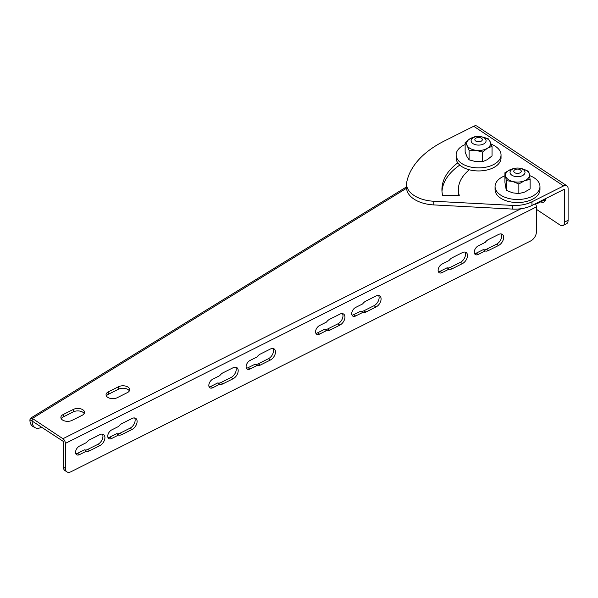 <?xml version="1.0" encoding="UTF-8"?>
<svg xmlns="http://www.w3.org/2000/svg" width="598" height="598" viewBox="0 0 598 598"><rect width="100%" height="100%" fill="white"/><g stroke="black" fill="none" stroke-linecap="round" stroke-linejoin="round"><path stroke-width="0.9" d="M563.159 225.453L566.545 223.749A7.482 4.007 -116.7 0 0 568.1 220.318L568.1 188.542A5.987 3.693 123.6 0 0 566.897 185.821A5.987 3.693 123.6 0 0 563.585 185.926L473.706 126.253L444.336 141.001A111.52 64.382 -0 0 0 406.775 182.001A29.937 17.282 -0 0 0 406.565 184.035A29.937 17.282 -0 0 0 433.774 201.249L512.576 205.413L512.576 209.083A25.931 14.972 180 0 0 531.958 205.465L563.585 189.588A1.495 0.919 123.6 0 1 564.407 189.566A1.495 0.919 123.6 0 1 564.714 190.246L564.714 222.022A7.482 4.007 63.3 0 1 563.159 225.453A7.482 4.007 63.3 0 1 559.803 224.87L536.391 209.33M544.128 200.083A8.23 4.41 -116.7 0 0 545.182 200.509M545.548 198.745A8.23 4.41 63.3 0 1 543.851 202.079A8.23 4.41 63.3 0 1 540.779 201.81M469.34 169.787A59.127 34.138 -0 0 0 458.389 189.581A59.127 34.138 -0 0 0 459.264 195.426L442.617 195.494A75.595 43.639 180 0 1 441.922 189.581A75.595 43.639 180 0 1 457.776 162.843M458.509 195.426A59.127 34.138 180 0 1 458.389 193.251L458.389 189.581M459.795 165.07A75.595 43.639 -0 0 0 441.989 191.412M512.576 205.413A25.931 14.972 -0 0 0 531.958 201.803L563.585 185.926M512.576 209.083L433.774 204.92A29.937 17.282 180 0 1 406.565 187.705L406.565 184.035M473.706 126.253A5.987 3.693 -56.4 0 1 477.017 126.156L566.897 185.821M485.195 242.399A6.735 4.149 -56.4 0 1 488.387 239.574L498.553 234.468A6.735 4.149 -56.4 0 1 502.283 234.356A6.735 4.149 -56.4 0 1 503.217 239.828A6.735 4.149 -56.4 0 1 498.553 245.464L488.387 250.569A6.735 4.149 -56.4 0 1 485.195 250.951L478.221 254.449A5.24 3.229 -56.4 0 1 475.328 254.539A5.24 3.229 -56.4 0 1 474.603 250.285A5.24 3.229 -56.4 0 1 478.221 245.898L485.195 242.399M474.543 253.582A5.24 3.229 123.6 0 0 476.262 253.148L483.229 249.65A6.735 4.149 123.6 0 0 486.428 249.269L496.587 244.163A6.735 4.149 123.6 0 0 501.146 233.938M485.195 250.951L483.229 249.65M449.053 260.541A6.735 4.149 -56.4 0 1 452.245 257.716L462.411 252.61A6.735 4.149 -56.4 0 1 466.134 252.498A6.735 4.149 -56.4 0 1 467.068 257.977A6.735 4.149 -56.4 0 1 462.411 263.613L452.245 268.719A6.735 4.149 -56.4 0 1 449.053 269.1L442.079 272.598A5.24 3.229 -56.4 0 1 439.179 272.688A5.24 3.229 -56.4 0 1 438.454 268.427A5.24 3.229 -56.4 0 1 442.079 264.047L449.053 260.541M438.401 271.731A5.24 3.229 123.6 0 0 440.113 271.298L447.087 267.792A6.735 4.149 123.6 0 0 450.279 267.411L460.445 262.313A6.735 4.149 123.6 0 0 464.997 252.079M449.053 269.1L447.087 267.792M362.642 303.926A6.735 4.149 -56.4 0 1 365.834 301.1L376 295.995A6.735 4.149 -56.4 0 1 379.73 295.883A6.735 4.149 -56.4 0 1 380.657 301.355A6.735 4.149 -56.4 0 1 376 306.998L365.834 312.096A6.735 4.149 -56.4 0 1 362.642 312.485L355.668 315.983A5.24 3.229 -56.4 0 1 352.775 316.065A5.24 3.229 -56.4 0 1 352.043 311.812A5.24 3.229 -56.4 0 1 355.668 307.424L362.642 303.926M351.99 315.116A5.24 3.229 123.6 0 0 353.702 314.675L360.676 311.177A6.735 4.149 123.6 0 0 363.868 310.796L374.034 305.69A6.735 4.149 123.6 0 0 378.594 295.464M362.642 312.485L360.676 311.177M326.493 322.075A6.735 4.149 -56.4 0 1 329.692 319.25L339.858 314.144A6.735 4.149 -56.4 0 1 343.581 314.032A6.735 4.149 -56.4 0 1 344.515 319.504A6.735 4.149 -56.4 0 1 339.858 325.14L329.692 330.246A6.735 4.149 -56.4 0 1 326.493 330.627L319.526 334.125A5.24 3.229 -56.4 0 1 316.626 334.215A5.24 3.229 -56.4 0 1 315.901 329.961A5.24 3.229 -56.4 0 1 319.526 325.574L326.493 322.075M315.849 333.258A5.24 3.229 123.6 0 0 317.56 332.824L324.535 329.326A6.735 4.149 123.6 0 0 327.726 328.945L337.892 323.839A6.735 4.149 123.6 0 0 342.445 313.614M326.493 330.627L324.535 329.326M257.028 356.946A6.735 4.149 -56.4 0 1 260.227 354.121L270.393 349.023A6.735 4.149 -56.4 0 1 274.116 348.911A6.735 4.149 -56.4 0 1 275.05 354.382A6.735 4.149 -56.4 0 1 270.393 360.018L260.227 365.124A6.735 4.149 -56.4 0 1 257.028 365.505L250.061 369.003A5.24 3.229 -56.4 0 1 247.161 369.093A5.24 3.229 -56.4 0 1 246.436 364.832A5.24 3.229 -56.4 0 1 250.061 360.452L257.028 356.946M246.376 368.136A5.24 3.229 123.6 0 0 248.095 367.703L255.069 364.197A6.735 4.149 123.6 0 0 258.261 363.816L268.427 358.718A6.735 4.149 123.6 0 0 272.98 348.485M257.028 365.505L255.069 364.197M219.758 375.664A6.735 4.149 -56.4 0 1 222.949 372.838L233.115 367.733A6.735 4.149 -56.4 0 1 236.845 367.621A6.735 4.149 -56.4 0 1 237.772 373.092A6.735 4.149 -56.4 0 1 233.115 378.736L222.949 383.834A6.735 4.149 -56.4 0 1 219.758 384.215L212.783 387.721A5.24 3.229 -56.4 0 1 209.891 387.803A5.24 3.229 -56.4 0 1 209.158 383.55A5.24 3.229 -56.4 0 1 212.783 379.162L219.758 375.664M209.106 386.854A5.24 3.229 123.6 0 0 210.817 386.413L217.792 382.914A6.735 4.149 123.6 0 0 220.983 382.533L231.149 377.428A6.735 4.149 123.6 0 0 235.709 367.202M219.758 384.215L217.792 382.914M29.9 419.833A14.972 8.365 118.5 0 0 33.01 426.538L35.192 427.72A14.972 8.365 -61.5 0 1 32.083 421.014L29.9 419.833L30.543 418.204L32.367 418.421L32.083 421.014L62.925 441.152A0.748 0.404 63.3 0 1 63.418 442.086L63.418 467.143A7.482 4.612 123.6 0 0 64.928 470.544L66.886 471.844A7.482 4.612 -56.4 0 1 65.384 468.443L65.384 443.395A3.745 2.003 -116.7 0 0 62.925 438.708L32.367 418.421L406.58 188.213M543.462 199.687L543.462 200.465A7.482 4.321 0 0 0 545.638 198.603M543.462 200.465L536.69 203.866L536.025 203.425M129.355 390.89A6.735 3.887 0 0 0 118.539 389.178L108.38 394.284A6.735 3.887 0 0 0 106.399 395.996M84.176 413.569A6.735 3.887 0 0 0 73.36 411.858L63.194 416.963A6.735 3.887 0 0 0 61.22 418.675M535.374 203.754A3.745 2.003 63.3 0 1 536.391 206.915L536.391 231.972A7.482 4.612 -56.4 0 1 530.747 240.912L71.027 471.725A7.482 4.612 -56.4 0 1 66.886 471.844M108.014 437.609A5.24 3.229 123.6 0 0 109.726 437.168L116.7 433.67A6.735 4.149 123.6 0 0 119.892 433.288L130.058 428.183A6.735 4.149 123.6 0 0 134.617 417.957M75.819 453.77A5.24 3.229 123.6 0 0 77.538 453.329L84.505 449.831A6.735 4.149 123.6 0 0 87.704 449.449L97.87 444.344A6.735 4.149 123.6 0 0 102.422 434.118M41.77 427.107A14.972 8.365 -61.5 0 1 35.192 427.72M118.666 426.419A6.735 4.149 -56.4 0 1 121.857 423.593L132.023 418.488A6.735 4.149 -56.4 0 1 135.746 418.376A6.735 4.149 -56.4 0 1 136.68 423.847A6.735 4.149 -56.4 0 1 132.023 429.491L121.857 434.589A6.735 4.149 -56.4 0 1 118.666 434.97L111.691 438.476A5.24 3.229 -56.4 0 1 108.791 438.558A5.24 3.229 -56.4 0 1 108.066 434.305A5.24 3.229 -56.4 0 1 111.691 429.917L118.666 426.419M118.666 434.97L116.7 433.67M86.471 442.58A6.735 4.149 -56.4 0 1 89.67 439.754L99.836 434.649A6.735 4.149 -56.4 0 1 103.559 434.537A6.735 4.149 -56.4 0 1 104.493 440.008A6.735 4.149 -56.4 0 1 99.836 445.652L89.67 450.75A6.735 4.149 -56.4 0 1 86.471 451.139L79.504 454.637A5.24 3.229 -56.4 0 1 76.604 454.719A5.24 3.229 -56.4 0 1 75.879 450.466A5.24 3.229 -56.4 0 1 79.504 446.078L86.471 442.58M86.471 451.139L84.505 449.831M117.215 397.707A6.735 3.887 180 0 1 110.002 398.313A6.735 3.887 180 0 1 106.063 394.77A6.735 3.887 180 0 1 108.38 391.832L118.539 386.734A6.735 3.887 180 0 1 125.752 386.129A6.735 3.887 180 0 1 129.699 389.664A6.735 3.887 180 0 1 127.381 392.602L117.215 397.707M72.037 420.387A6.735 3.887 180 0 1 64.823 420.992A6.735 3.887 180 0 1 60.876 417.456A6.735 3.887 180 0 1 63.194 414.519L73.36 409.413A6.735 3.887 180 0 1 80.573 408.808A6.735 3.887 180 0 1 84.52 412.351A6.735 3.887 180 0 1 82.203 415.281L72.037 420.387M536.69 203.088L536.69 203.866M519.968 172.882A3.745 2.16 180 0 1 513.846 171.663A3.745 2.16 180 0 1 518.735 169.204A3.745 2.16 180 0 1 519.968 172.882M522.428 175.633A7.482 4.321 0 0 0 524.999 172.374A7.482 4.321 0 0 0 520.619 168.442A7.482 4.321 0 0 0 512.606 169.114A7.482 4.321 0 0 0 510.034 172.374A7.482 4.321 0 0 0 514.415 176.305A7.482 4.321 0 0 0 522.428 175.633M529.611 175.603A22.455 12.962 180 0 1 539.972 186.524A22.455 12.962 180 0 1 524.64 198.82A22.455 12.962 180 0 1 495.062 186.524A22.455 12.962 180 0 1 504.921 175.79M539.972 186.524L539.972 189.581A22.455 12.962 180 0 1 524.64 201.877A22.455 12.962 180 0 1 495.062 189.581L495.062 186.524M514.063 168.539A11.975 6.914 0 0 0 510.55 169.54A11.975 6.914 0 0 0 505.602 175.834L504.921 172.732L504.921 182.353L506.274 190.299L512.568 192.825L518.862 193.595L524.483 192.145L530.105 188.953L530.105 179.333L524.483 180.783A11.975 6.914 0 0 0 529.432 174.489A11.975 6.914 0 0 0 522.465 168.86L528.759 171.387L530.105 179.333M504.921 172.732L510.55 169.54L516.523 168.09M520.828 168.501L522.465 168.86A11.975 6.914 0 0 0 520.97 168.539M518.862 183.975L512.568 181.456A11.975 6.914 0 0 0 524.483 180.783L518.862 183.975L518.862 193.595M506.274 180.678L505.602 175.834A11.975 6.914 0 0 0 512.568 181.456L506.274 180.678L506.274 190.299M480.74 141.412A3.745 2.16 180 0 1 474.864 139.835A3.745 2.16 180 0 1 480.172 137.69A3.745 2.16 180 0 1 480.74 141.412M482.885 144.312A7.482 4.321 -0 0 0 486.077 140.769A7.482 4.321 -0 0 0 482.048 136.935A7.482 4.321 -0 0 0 474.296 137.234A7.482 4.321 -0 0 0 471.104 140.769A7.482 4.321 -0 0 0 475.133 144.604A7.482 4.321 -0 0 0 482.885 144.312M491.257 144.215A22.455 12.962 180 0 1 501.042 154.919A22.455 12.962 180 0 1 491.638 165.474A22.455 12.962 180 0 1 468.316 166.446A22.455 12.962 180 0 1 456.139 154.919A22.455 12.962 180 0 1 465.139 144.544M501.042 154.919L501.042 157.977A22.455 12.962 180 0 1 491.638 168.531A22.455 12.962 180 0 1 468.316 169.503A22.455 12.962 180 0 1 456.139 157.977L456.139 154.919M475.133 136.935A11.975 6.914 -0 0 0 469.893 138.803A11.975 6.914 -0 0 0 467.113 145.531L465.139 142.578L465.139 152.198L467.113 156.893L469.086 159.845L475.806 161.647L482.534 161.699L487.288 159.673L492.042 155.906L492.042 146.286L487.288 148.311A11.975 6.914 -0 0 0 490.068 141.584A11.975 6.914 -0 0 0 482.04 136.935M465.139 142.578L469.893 138.803L474.648 136.778L476.389 136.643M481.368 136.83L488.095 138.631L490.068 141.584L492.042 146.286M475.806 150.285L469.086 150.225L467.113 145.531A11.975 6.914 -0 0 0 475.806 150.285A11.975 6.914 -0 0 0 487.288 148.311L482.534 152.079L475.806 150.285M482.534 152.079L482.534 161.699M469.086 150.225L469.086 159.845M568.1 220.318L564.714 222.022M531.958 205.465L531.958 201.803M433.774 201.249L433.774 204.92M564.714 190.246L563.667 189.551M478.221 254.449L476.262 253.148M488.387 250.569L486.428 249.269M498.553 245.464L496.587 244.163M442.079 272.598L440.113 271.298M452.245 268.719L450.279 267.411M462.411 263.613L460.445 262.313M355.668 315.983L353.702 314.675M365.834 312.096L363.868 310.796M376 306.998L374.034 305.69M319.526 334.125L317.56 332.824M329.692 330.246L327.726 328.945M339.858 325.14L337.892 323.839M250.061 369.003L248.095 367.703M260.227 365.124L258.261 363.816M270.393 360.018L268.427 358.718M212.783 387.721L210.817 386.413M222.949 383.834L220.983 382.533M233.115 378.736L231.149 377.428M65.384 468.443L63.418 467.143M111.691 438.476L109.726 437.168M121.857 434.589L119.892 433.288M132.023 429.491L130.058 428.183M79.504 454.637L77.538 453.329M89.67 450.75L87.704 449.449M99.836 445.652L97.87 444.344M108.38 391.832L108.38 394.284M118.539 386.734L118.539 389.178M63.194 414.519L63.194 416.963M73.36 409.413L73.36 411.858M62.925 438.708L520.985 208.732M536.391 206.915L65.384 443.395M406.565 186.882L30.543 418.204"/></g></svg>
